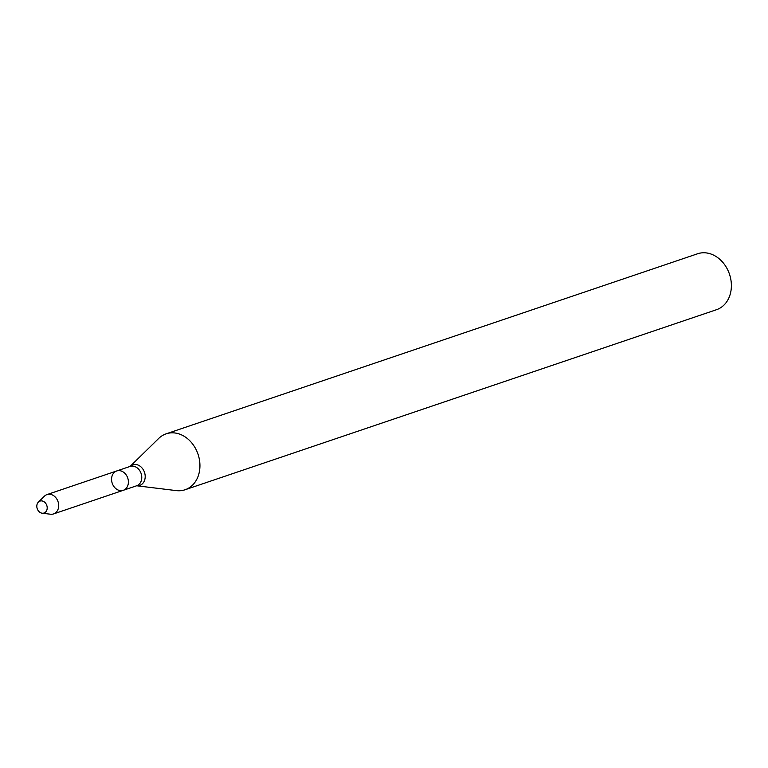 <?xml version="1.0" encoding="UTF-8"?>
<svg xmlns="http://www.w3.org/2000/svg" width="768" height="768" viewBox="0 0 768 768"><rect width="100%" height="100%" fill="white"/><g stroke="black" fill="none" stroke-linecap="round" stroke-linejoin="round"><path stroke-width="1.15" d="M115.238 471.677A10.214 8.189 -108.7 0 0 112.589 484.214A10.214 8.189 -108.7 0 0 123.264 490.31A10.214 8.189 -108.7 0 0 127.738 478.013A10.214 8.189 -108.7 0 0 116.707 470.966A10.214 8.189 -108.7 0 0 115.238 471.677M116.707 470.966A10.214 8.189 -108.7 0 1 127.738 478.013A10.214 8.189 -108.7 0 1 123.264 490.31L136.627 485.779A10.214 8.189 -108.7 0 0 141.11 473.482A10.214 8.189 -108.7 0 0 130.07 466.435A10.886 8.726 -108.7 0 1 131.174 465.581A10.886 8.726 -108.7 0 1 144.739 473.126A10.886 8.726 -108.7 0 1 136.656 485.77L176.381 490.618A29.52 23.674 -108.7 0 0 185.078 489.754A29.52 23.674 -108.7 0 0 198.019 454.195A29.52 23.674 -108.7 0 0 166.128 433.834A29.52 23.674 -108.7 0 0 161.885 435.888A29.52 23.674 -108.7 0 0 158.707 438.432L130.099 466.426L47.002 494.582A10.214 8.189 -108.7 0 0 45.533 495.293A10.214 8.189 -108.7 0 0 44.429 496.166L38.4 502.07A6.298 5.05 -108.7 0 0 37.219 508.675A6.298 5.05 -108.7 0 0 42.173 513.206A6.298 5.05 -108.7 0 0 46.944 505.939A6.298 5.05 -108.7 0 0 39.082 501.533A6.298 5.05 -108.7 0 0 38.4 502.07M185.078 489.754L716.525 309.696A29.52 23.674 -108.7 0 0 729.466 274.138A29.52 23.674 -108.7 0 0 697.574 253.776L166.128 433.834M42.173 513.206L50.544 514.224A10.214 8.189 -108.7 0 0 53.558 513.926A10.214 8.189 -108.7 0 0 58.032 501.629A10.214 8.189 -108.7 0 0 47.002 494.582M123.264 490.31L53.558 513.926"/></g></svg>
